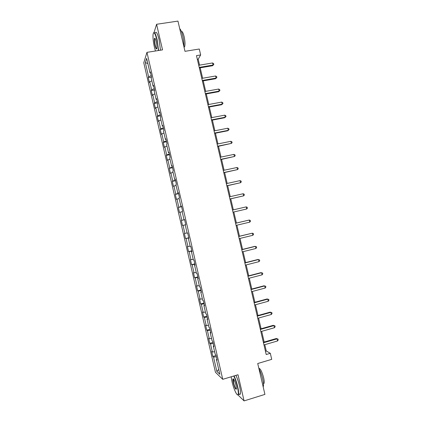 <?xml version="1.0" encoding="UTF-8"?>
<svg xmlns="http://www.w3.org/2000/svg" width="422" height="422" viewBox="0 0 422 422"><rect width="100%" height="100%" fill="white"/><g stroke="black" fill="none" stroke-linecap="round" stroke-linejoin="round"><path stroke-width="0.63" d="M235.539 392.117L236.035 393.061M143.775 62.804L215.447 372.262L222.742 379.325L146.956 52.354L143.775 62.804M152.975 35.981L152.975 36.361M238.05 395.029L244.08 400.9L264.921 394.396L257.726 363.521L271.721 359.354L270.307 353.309L266.266 350.983L264.794 344.679M146.956 52.354L162.539 49.87L156.594 24.276L154.072 32.431M156.594 24.276L177.952 21.1L184.994 51.326L199.279 49.021L200.661 54.95L196.478 55.635L266.208 354.517L270.307 353.309M216.929 359.227L216.428 359.549L217.145 360.166L215.932 354.939L215.225 354.348L213.295 346.029L213.996 346.573L212.783 341.345L212.092 340.828L210.167 332.52L210.847 332.984L209.634 327.762L208.959 327.324L207.038 319.016L207.698 319.412L206.49 314.195L205.836 313.831L203.91 305.533L204.559 305.85L203.351 300.633L202.708 300.348L200.788 292.056L201.415 292.298L200.207 287.087L199.585 286.876L197.67 278.589L198.277 278.757L197.074 273.551L196.467 273.414L194.553 265.132L195.143 265.227L193.941 260.026L193.35 259.963L191.435 251.691L192.01 251.712L190.807 246.517L190.238 246.522L188.323 238.261L188.882 238.203L187.679 233.013L187.125 233.097L185.211 224.842L185.754 224.71L184.551 219.524L184.018 219.683L182.104 211.427L182.631 211.227L181.428 206.042L180.911 206.274L179.002 198.034L179.508 197.754L178.306 192.574L177.804 192.88L175.9 184.646L176.385 184.293L175.188 179.118L174.708 179.498L172.798 171.269L173.268 170.841L172.07 165.672L171.606 166.126L169.702 157.902L170.156 157.406L168.958 152.242L168.51 152.764L166.606 144.551L167.043 143.976L165.846 138.817L165.419 139.418L163.514 131.205L163.936 130.562L162.739 125.403L162.328 126.078L160.429 117.875L160.829 117.158L159.637 112.004L159.236 112.753L157.337 104.556L157.722 103.765L156.53 98.616L156.151 99.434L154.257 91.247L154.626 90.382L153.434 85.239L153.07 86.13L151.171 77.949L151.524 77.01L150.332 71.872L149.989 72.837L146.634 58.363L145.316 62.588L147.837 63.548M216.428 359.549L219.846 374.298L216.866 371.46L213.527 357.049L212.846 356.463L216.069 355.53M145.316 62.588L148.591 76.741L148.264 77.653L149.42 82.628L149.752 81.741L151.603 89.744L151.261 90.588L152.416 95.562L152.764 94.744L154.616 102.752L154.257 103.527L155.412 108.507L155.776 107.758L157.633 115.77L157.258 116.477L158.414 121.462L158.793 120.782L160.65 128.805L160.26 129.443L161.415 134.428L161.816 133.821L163.673 141.845L163.267 142.414L164.422 147.405L164.838 146.867L166.695 154.9L166.273 155.396L167.428 160.392L167.861 159.922L169.723 167.961L169.285 168.389L170.441 173.389L170.889 172.988L172.751 181.033L172.297 181.391L173.453 186.397L173.917 186.065L175.784 194.12L175.309 194.405L176.47 199.416L176.95 199.152L178.817 207.213L178.327 207.434L179.487 212.445L179.983 212.25L181.85 220.321L181.349 220.469L182.51 225.485L183.021 225.364L184.889 233.435L184.367 233.514L185.532 238.535L186.06 238.483L187.932 246.564L187.394 246.569L188.555 251.596L189.103 251.612L190.976 259.699L190.422 259.635L191.583 264.668L192.147 264.752L194.02 272.849L193.45 272.717L194.616 277.75L195.191 277.908L197.069 286.005L196.483 285.805L197.649 290.842L198.24 291.069L200.118 299.177L199.516 298.903L200.682 303.945L201.294 304.246L203.172 312.354L202.549 312.011L203.72 317.059L204.348 317.428L206.231 325.547L205.593 325.13L206.759 330.183L207.402 330.621L209.286 338.75L208.632 338.265L209.803 343.318L210.462 343.83L212.35 351.964L211.675 351.405L212.846 356.463M213.801 345.729L213.295 346.029M212.35 351.964L214.629 351.774M210.462 343.83L213.3 343.571M210.673 332.235L210.167 332.52M209.286 338.75L211.559 338.528M207.402 330.621L210.23 330.32M207.55 318.758L207.038 319.016M206.231 325.547L208.489 325.293M204.348 317.428L207.16 317.086M204.427 305.291L203.91 305.533M203.172 312.354L205.424 312.064M201.294 304.246L204.095 303.856M201.31 291.834L200.788 292.056M200.118 299.177L202.365 298.85M198.24 291.069L201.03 290.642M198.192 278.388L197.67 278.589M197.069 286.005L199.305 285.647M195.191 277.908L197.971 277.433M195.08 264.953L194.553 265.132M194.02 272.849L196.246 272.454M192.147 264.752L194.917 264.241M191.968 251.528L191.435 251.691M190.976 259.699L193.192 259.277M189.103 251.612L191.862 251.058M188.861 238.113L188.323 238.261M187.932 246.564L190.137 246.105M186.06 238.483L188.808 237.887M184.889 233.435L187.088 232.944M183.021 225.364L185.216 224.852M184.562 219.561L184.018 219.683M181.85 220.321L184.583 219.662M179.983 212.25L182.167 211.707M181.46 206.179L180.911 206.274M178.817 207.213L181.539 206.516M176.95 199.152L179.128 198.577M178.358 192.801L177.804 192.88M175.784 194.12L178.495 193.381M173.917 186.065L176.085 185.453M175.262 179.44L174.708 179.498M172.751 181.033L175.452 180.257M170.889 172.988L173.046 172.345M172.165 166.083L171.606 166.126M169.723 167.961L172.413 167.138M167.861 159.922L170.013 159.242M169.074 152.743L168.51 152.764M166.695 154.9L169.375 154.035M164.838 146.867L166.98 146.154M165.988 139.413L165.419 139.418M163.673 141.845L166.342 140.943M161.816 133.821L163.947 133.072M162.903 126.094L162.328 126.078M160.65 128.805L163.309 127.861M158.793 120.782L160.919 120.006M159.817 112.785L159.236 112.753M157.633 115.77L160.281 114.789M155.776 107.758L157.897 106.951M156.736 99.486L156.151 99.434M154.616 102.752L157.253 101.728M152.764 94.744L154.869 93.9M153.655 86.204L153.07 86.13M151.603 89.744L154.23 88.673M149.752 81.741L151.851 80.866M150.58 72.927L149.989 72.837M148.591 76.741L151.208 75.633M244.08 400.9L238.003 374.747L222.742 379.325M199.569 65.146L198.176 59.18L200.661 54.95M264.177 342.036L261.687 331.36M261.081 328.77L258.58 318.051M257.99 315.514L255.479 304.753M254.899 302.273L252.377 291.465M251.813 289.038L249.281 278.188M248.727 275.819L246.184 264.921M245.641 262.605L243.093 251.67M242.566 249.407L240.002 238.425M239.485 236.214L236.916 225.195M236.41 223.038L233.83 211.981M233.334 209.855L230.76 198.82M230.254 196.647L227.69 185.669M227.173 183.443L224.625 172.535M224.098 170.261L221.566 159.405M221.022 157.084L218.501 146.292M217.947 143.918L215.447 133.188M214.882 130.762L212.393 120.091M211.812 117.617L209.338 107.009M208.748 104.482L206.289 93.932M205.688 91.363L203.24 80.871M202.629 78.249L200.192 67.821M216.866 371.46L218.712 369.408M213.527 357.049L216.37 356.827M197.338 59.323L198.176 59.18M265.443 351.225L266.266 350.983M148.264 77.653L151.487 77.11M151.261 90.588L154.536 90.013M154.257 103.527L157.533 102.936M157.258 116.477L160.529 115.871M160.26 129.443L163.53 128.815M163.267 142.414L166.532 141.771M166.273 155.396L169.538 154.737M169.285 168.389L172.545 167.713M172.297 181.391L175.552 180.695M175.309 194.405L178.564 193.693M178.327 207.434L181.581 206.701M181.349 220.469L184.599 219.72M185.532 238.535L188.776 237.76M188.555 251.596L191.799 250.805M191.583 264.668L194.827 263.856M194.616 277.75L197.855 276.922M197.649 290.842L200.883 289.998M200.682 303.945L203.916 303.08M203.72 317.059L206.949 316.178M206.759 330.183L209.987 329.287M209.803 343.318L213.026 342.4M199.353 67.963L212.588 65.721L213.047 65.051L199.221 67.388M212.556 62.962L213.627 63.616L213.822 64.45L213.047 65.051L212.556 62.962L198.73 65.289M213.822 64.45L212.588 65.721M158.308 50.545C158.224 47.343 157.744 43.798 156.868 39.9C155.117 33.201 153.861 31.286 153.096 34.156C152.775 37.394 153.212 41.762 154.41 47.259L155.449 50.999M153.555 32.858C154.484 31.624 155.686 33.929 157.158 39.768L158.625 50.492M156.24 41.794C156.836 44.558 157.058 46.742 156.894 48.335C156.504 49.764 155.876 48.81 155.011 45.471C154.257 41.847 154.104 39.457 154.552 38.302C155.016 37.98 155.581 39.146 156.24 41.794M155.038 38.439L154.747 38.755C154.463 40.122 154.647 42.321 155.291 45.339C155.855 47.644 156.362 48.778 156.81 48.73M179.73 28.733C180.758 29.535 181.75 31.898 182.7 35.807C183.602 39.832 184.013 43.487 183.934 46.773M181.418 31.513C182.272 31.159 183.174 32.858 184.124 36.608C185.094 41.282 185.258 44.669 184.614 46.773L184.05 47.28M155.307 32.826C156.224 31.117 157.469 33.333 159.036 39.478L160.487 50.197M231.161 376.799L232.01 381.662C233.614 388.804 237.074 396.395 238.013 394.623C238.535 393.557 238.319 390.883 237.364 386.599C236.357 382.416 235.159 378.887 233.772 376.018M234.089 375.923C235.481 378.856 236.684 382.411 237.686 386.584C238.535 390.371 238.815 392.972 238.514 394.391L238.346 394.807L237.507 394.818M235.988 385.328L236.441 388.836C235.808 390.065 234.764 388.071 233.313 382.859C232.838 380.734 232.728 379.394 232.991 378.851C233.799 378.734 234.801 380.892 235.988 385.328M233.487 378.93L233.619 382.849C234.658 386.789 235.587 388.868 236.41 389.079M258.897 368.543C260.416 371.402 261.672 374.873 262.663 378.961C263.502 382.707 263.713 385.302 263.286 386.747L263.191 386.974M258.839 368.306C260.332 368.422 261.925 371.555 263.618 377.711C264.225 380.401 264.367 382.269 264.051 383.313L263.46 383.798M235.909 375.374C237.317 378.302 238.52 381.857 239.522 386.024C240.376 389.807 240.645 392.407 240.334 393.826C240.134 394.549 239.759 394.665 239.211 394.174M202.402 81.019L215.621 78.708L216.09 78.081L202.28 80.496M215.605 75.992L216.671 76.625L216.866 77.458L216.09 78.081L215.605 75.992L201.79 78.397M216.866 77.458L215.621 78.708M205.451 94.085L218.659 91.701L219.139 91.126L205.34 93.615M218.654 89.037L219.714 89.649L219.909 90.482L219.139 91.126L218.654 89.037L204.849 91.511M219.909 90.482L218.659 91.701M208.5 107.162L221.698 104.709L222.194 104.181L208.405 106.745M221.703 102.087L222.763 102.678L222.958 103.517L222.194 104.181L221.703 102.087L207.909 104.64M222.958 103.517L221.698 104.709M211.554 120.254L224.741 117.722L225.248 117.242L211.469 119.885M224.757 115.148L225.812 115.723L226.007 116.556L225.248 117.242L224.757 115.148L210.979 117.775M226.007 116.556L224.741 117.722M214.608 133.352L227.785 130.751L228.302 130.319L214.534 133.035M227.811 128.219L228.861 128.773L229.056 129.612L228.302 130.319L227.811 128.219L214.044 130.925M217.668 146.46L231.362 143.401L217.604 146.197M230.871 141.307L231.915 141.839L232.111 142.673L231.362 143.401L230.871 141.307L217.114 144.087M220.727 159.579L234.421 156.499L220.68 159.368M233.93 154.399L234.975 154.911L235.17 155.75L234.421 156.499L233.93 154.399L220.189 157.253M223.792 172.714L237.486 169.607L223.755 172.551M236.995 167.502L238.029 167.998L238.23 168.837L237.486 169.607L236.995 167.502L223.264 170.435M226.857 185.854L240.551 182.721L226.836 185.743M240.06 180.621L241.094 181.091L241.289 181.935L240.551 182.721L240.06 180.621L226.34 183.628M229.927 199.01L243.621 195.85L229.916 198.947M243.13 193.745L244.159 194.199L244.354 195.038L243.621 195.85L243.13 193.745L229.42 196.831M246.2 206.88L247.223 207.318L247.419 208.157L246.691 208.99L232.997 212.166L246.691 208.99L246.2 206.88L232.501 210.045M235.587 223.27L249.275 220.031L249.766 222.141L236.083 225.39M235.582 223.233L249.275 220.031L250.293 220.442L250.489 221.286L249.766 222.141M238.678 236.505L252.351 233.187L252.841 235.297L239.168 238.625M238.657 236.415L252.351 233.187L253.364 233.582L253.559 234.426L252.841 235.297M241.764 249.75L255.426 246.358L255.922 248.468L242.26 251.876M241.732 249.613L254.809 246.364L256.439 246.733L256.634 247.577L255.922 248.468M244.86 263.006L258.507 259.535L259.002 261.651L245.356 265.132M244.813 262.816L257.879 259.498L259.514 259.894L259.709 260.738L259.002 261.651M247.957 276.278L261.593 272.728L262.083 274.843L248.452 278.404M247.899 276.03L260.949 272.638L262.595 273.06L262.79 273.904L262.083 274.843M251.053 289.555L264.678 285.931L265.174 288.047L251.549 291.686M250.984 289.26L264.024 285.789L265.675 286.243L265.871 287.087L265.174 288.047M254.155 302.843L267.764 299.14L268.26 301.261L254.651 304.974M254.07 302.495L267.1 298.955L268.761 299.435L268.956 300.279L268.26 301.261M257.256 316.147L270.855 312.364L271.351 314.485L257.752 318.278M257.162 315.746L270.18 312.127L271.847 312.639L272.042 313.488L271.351 314.485M270.18 312.127L271.847 312.639M260.363 329.455L273.952 325.599L274.448 327.72L260.859 331.592M260.258 329.002L273.261 325.315L274.933 325.853L275.133 326.702L274.448 327.72M273.261 325.315L274.933 325.853M263.47 342.78L277.048 338.845L277.544 340.965L263.966 344.916M263.354 342.274L276.347 338.507L278.024 339.077L278.225 339.926L277.544 340.965M276.347 338.507L278.024 339.077M154.747 38.755L155.196 38.682M183.955 46.879L184.614 46.773M154.858 38.523L154.552 38.302M240.334 393.826L238.514 394.391M233.239 379.225L233.635 379.104M263.433 383.503L264.051 383.313M233.319 379.035L232.991 378.851M238.013 394.623L238.346 394.807"/></g></svg>
